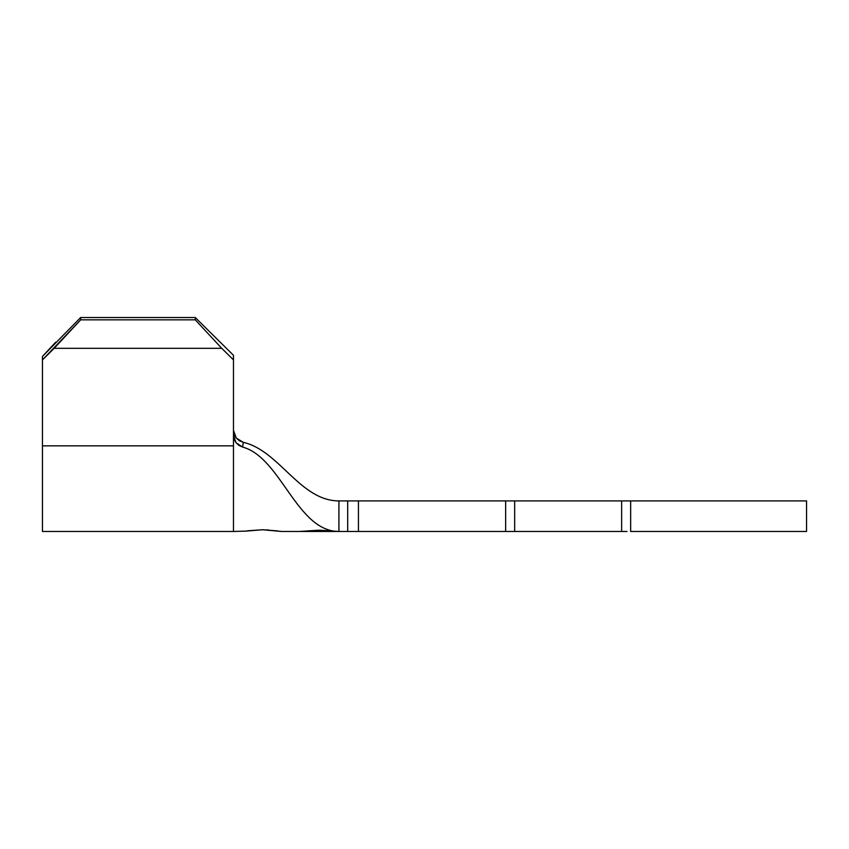 <?xml version="1.0" encoding="UTF-8"?>
<svg xmlns="http://www.w3.org/2000/svg" width="849" height="849" viewBox="0 0 849 849"><rect width="100%" height="100%" fill="white"/><g stroke="black" fill="none" stroke-linecap="round" stroke-linejoin="round"><path stroke-width="1.27" d="M247.43 530.795L262.511 529.755L281.613 531.474L299.188 531.474L319.818 530.232L338.921 531.474L320.826 530.445L299.188 531.474M239.535 440.833L243.313 442.34C279.257 450.469 300.058 500.91 338.921 500.91L347.687 500.91L347.687 531.474L320.826 531.463L338.921 531.474L338.921 500.91C300.058 500.91 279.257 450.469 243.313 442.34L236.266 438.052L233.475 430.347L234.175 434.38L236.171 437.935L239.238 440.652L243.313 442.34L242.591 447.062L238.856 445.364L235.895 442.552L234.027 438.933L233.475 435.357L233.475 531.474L245.499 531.103M42.45 531.474L42.45 359.912L80.655 319.84L80.655 317.526L80.655 319.84L195.27 319.84L80.655 319.84L54.187 348.313L221.738 348.313L195.27 319.84L195.27 317.526L80.655 317.526L42.45 356.442L42.45 359.912L42.45 356.442L55.684 342.211L42.45 356.442L42.45 359.912L42.45 356.442L80.655 317.526L195.27 317.526L233.475 355.296L233.475 435.325L233.475 359.912L221.738 348.313L54.187 348.313L42.45 359.912L42.45 531.474L233.475 531.474L233.475 445.852L42.45 445.852L233.475 445.852L233.475 435.325L236.033 442.732L242.591 447.062C281.04 457.452 296.757 531.474 338.921 531.474L505.643 531.474L505.643 500.91L358.437 500.91L358.437 531.474L509.262 531.474M319.818 530.232L338.921 531.474L338.921 500.91L514.664 500.91L514.664 531.474L514.664 500.91L621.638 500.91L621.638 531.474L514.664 531.474L621.638 531.474L621.638 500.91L630.658 500.91L630.658 531.474L806.55 531.474L806.55 500.91L630.658 500.91L806.55 500.91M514.664 531.474L505.643 531.474L505.643 500.91L509.262 500.91M514.664 500.91L621.638 500.91M627.04 500.91L630.658 500.91L630.658 531.474L806.55 531.474M627.04 531.474L621.638 531.474M300.854 531.442L320.826 530.445L338.921 531.474C296.757 531.474 281.04 457.452 242.591 447.062L243.313 442.34M244.873 531.209L262.511 529.755L277.644 530.912M233.475 355.296L195.27 317.526L233.475 355.296L233.475 359.912L221.738 348.313L195.27 319.84L195.27 317.526L233.475 355.296M303.496 531.272L304.345 531.209M306.924 530.954L318.662 530.222M268.613 529.988L266.607 529.882M264.103 529.787L262.628 529.755M279.459 531.166L280.159 531.262M338.687 531.474L324.583 531.315L338.687 531.474M300.854 531.474L324.583 531.474M347.687 500.91L358.437 500.91L358.437 531.474L347.687 531.474L347.687 500.91"/></g></svg>
